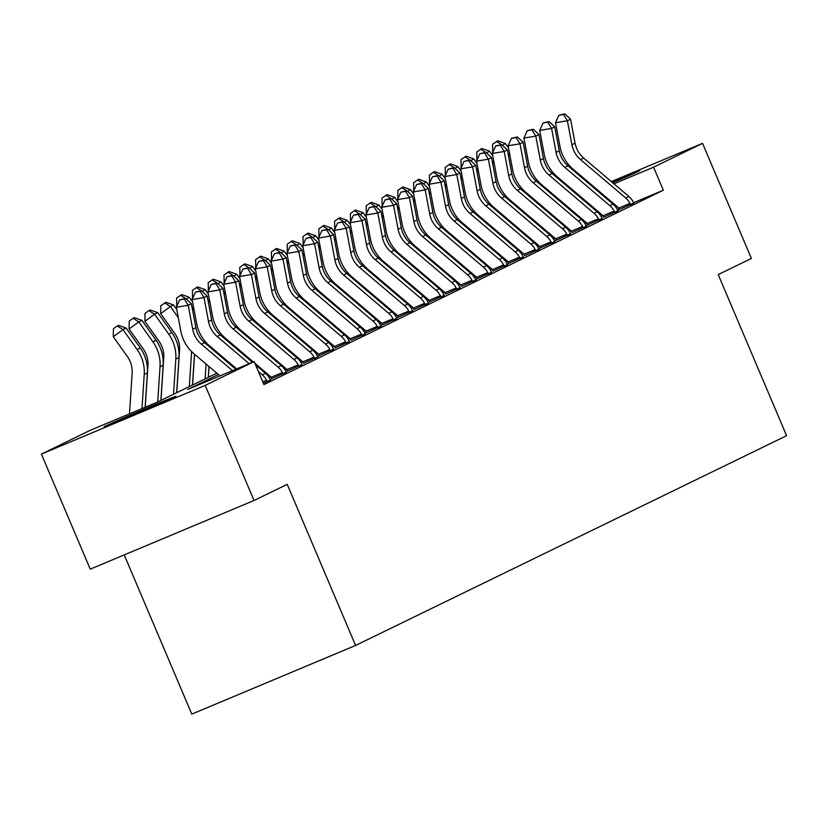 <?xml version="1.0" encoding="UTF-8"?>
<svg xmlns="http://www.w3.org/2000/svg" width="828" height="828" viewBox="0 0 828 828"><rect width="100%" height="100%" fill="white"/><g stroke="black" fill="none" stroke-linecap="round" stroke-linejoin="round"><path stroke-width="1.24" d="M611.726 181.901A39.009 0.59 157 0 1 639.816 170.609A39.009 0.59 157 0 1 638.429 171.375A39.009 0.59 157 0 1 612.699 182.729M596.947 189.426A39.009 0.59 157 0 1 596.129 189.767M580.262 196.36A39.009 0.59 157 0 1 579.434 196.702M174.573 397.119A39.009 0.59 157 0 1 135.181 414.29A39.009 0.59 157 0 1 104.131 426.844A39.009 0.59 157 0 1 105.518 426.078A39.009 0.59 157 0 1 144.9 408.897A39.009 0.59 157 0 1 175.95 396.353A39.009 0.59 157 0 1 174.573 397.119M124.231 554.915L191.806 714.119L355.595 645.447L786.6 435.683L718.218 274.585L751.389 258.439L702.548 143.358L653.571 167.194L613.962 183.806M355.595 645.447L287.212 484.339L254.041 500.485L90.242 569.157L41.4 454.086L90.376 430.249L156.782 402.408L216.843 373.18M528.699 216.926L529.475 216.553M218.406 374.504L187.77 389.419L254.165 361.577L263.935 384.585L663.342 190.212L633.668 202.653M619.147 208.739L617.336 209.505M602.815 215.59L601.045 216.325M586.762 223.001L585.117 223.808M570.958 230.691L569.322 231.488M555.164 238.381L553.518 239.178M539.359 246.071L537.724 246.868M523.565 253.761L521.919 254.558M507.761 261.451L506.125 262.248M491.967 269.141L490.321 269.938M476.162 276.831L474.527 277.628M460.368 284.521L458.722 285.318M444.564 292.212L442.928 293.009M428.769 299.891L427.124 300.699M412.965 307.581L411.33 308.378M397.171 315.271L395.525 316.068M381.366 322.961L379.731 323.758M365.572 330.651L363.927 331.448M349.768 338.341L348.133 339.138M333.974 346.032L332.339 346.829M318.169 353.722L316.534 354.519M302.375 361.412L300.74 362.209M286.571 369.102L284.935 369.899M270.777 376.781L269.141 377.589M263.397 383.323L270.487 379.845M270.218 379.4L286.281 372.155M271.863 378.717L270.207 379.379M286.022 371.71L302.085 364.465M287.658 371.027L286.002 371.689M303.452 363.337L317.88 356.775M317.621 356.33L333.684 349.085M319.256 355.647L317.6 356.309M335.05 347.957L349.478 341.395M350.855 340.267L365.283 333.705M365.013 333.26L381.077 326.015M366.649 332.577L365.003 333.239M380.818 325.58L396.881 318.335M382.453 324.886L380.797 325.549M396.612 317.89L412.675 310.645M398.247 317.196L396.602 317.859M414.052 309.506L428.48 302.955M428.211 302.51L444.274 295.265M429.846 301.827L428.2 302.489M445.65 294.137L460.078 287.575M461.444 286.447L475.872 279.885M475.614 279.44L491.677 272.195M477.249 278.757L475.593 279.419M493.043 271.066L507.471 264.505M507.212 264.06L523.275 256.815M508.847 263.376L507.191 264.039M524.641 255.686L539.069 249.124M538.811 248.69L554.874 241.445M540.446 247.996L538.79 248.659M554.605 241L570.668 233.755M556.24 240.306L554.594 240.969M572.044 232.616L586.472 226.065M586.203 225.62L602.266 218.375M587.839 224.937L586.193 225.599M603.643 217.246L618.071 210.685M617.802 210.24L633.865 202.995M619.437 209.556L617.791 210.219M254.041 500.485L205.189 385.413L41.4 454.086M544.803 209.494L545.621 209.153M561.446 202.518L562.264 202.177M578.079 195.543L578.896 195.201M594.721 188.567L595.539 188.225M611.364 181.591L702.548 143.358M663.342 190.212L653.571 167.194M254.165 361.577L205.189 385.413M578.71 196.081A39.009 0.59 157 0 1 579.517 195.729M595.156 188.939A39.009 0.59 157 0 1 595.963 188.587M581.784 197.654L581.008 198.037M565.99 205.344L565.213 205.727M550.185 213.034L549.409 213.407M534.391 220.724L533.615 221.097M518.587 228.414L517.81 228.787M502.793 236.104L502.016 236.477M486.988 243.794L486.212 244.167M471.194 251.474L470.418 251.857M455.39 259.164L454.613 259.547M439.596 266.854L438.819 267.237M423.791 274.544L423.015 274.927M407.997 282.234L407.221 282.617M392.193 289.924L391.416 290.297M376.398 297.614L375.622 297.987M360.594 305.304L359.818 305.677M344.8 312.994L344.024 313.367M328.995 320.684L328.219 321.057M313.201 328.374L312.425 328.747M297.397 336.054L296.631 336.437M281.603 343.744L280.827 344.127M265.809 351.434L265.032 351.817M250.004 359.124L249.228 359.507M234.21 366.814L233.434 367.197M598.137 190.44L597.319 190.782M548.229 211.368L547.411 211.709M531.586 218.344L530.769 218.685M231.871 365.862L232.647 365.49M247.665 358.172L248.441 357.799M263.47 350.482L264.246 350.109M279.264 342.802L280.04 342.419M295.068 335.112L295.844 334.729M310.862 327.422L311.639 327.039M326.667 319.732L327.433 319.349M342.461 312.042L343.237 311.659M358.255 304.352L359.031 303.979M374.059 296.662L374.836 296.289M389.853 288.972L390.63 288.599M405.658 281.282L406.434 280.909M421.452 273.592L422.228 273.219M437.256 265.902L438.033 265.529M453.051 258.222L453.827 257.839M468.855 250.532L469.631 250.149M484.649 242.842L485.425 242.459M500.454 235.152L501.23 234.769M516.248 227.462L517.024 227.089M532.052 219.772L532.828 219.399M547.846 212.082L548.622 211.709M592.631 207.911L591.948 206.286M232.523 370.644L201.401 344.2A25.006 24.002 64 0 1 192.717 329.233L188.215 305.273L176.343 307.24L180.846 331.2A37.508 35.997 -116 0 0 193.856 353.649L220.031 375.891M235.856 369.257L204.557 342.657A25.006 24.002 64 0 1 195.874 327.691L191.371 303.741L188.215 305.273L184.406 299.032L185.669 298.422L179.655 299.819L184.406 299.032M179.655 299.819L176.343 307.24M191.371 303.741L185.669 298.422M129.499 413.845L132.149 373.231A25.006 24.002 -116 0 0 127.419 356.609L113.301 336.685L113.405 328.799L117.286 325.963L118.549 325.352L126.166 328.064L140.284 347.988A37.508 35.997 64 0 1 147.384 372.921L145.138 407.293M126.166 328.064L123.01 329.606L137.127 349.519A37.508 35.997 64 0 1 144.227 374.453L141.992 408.608M117.286 325.963L123.01 329.606L113.301 336.685M249.166 363.668L217.195 336.51A25.006 24.002 64 0 1 208.521 321.543L204.009 297.583L192.137 299.55L196.64 323.51A37.508 35.997 -116 0 0 209.66 345.959L236.673 368.905M252.488 362.281L220.351 334.967A25.006 24.002 64 0 1 211.678 320.001L207.176 296.051L204.009 297.583L200.2 291.342L201.463 290.731L195.449 292.129L200.2 291.342M262.766 381.843L266.606 380.238L267.092 381.636L270.549 379.959L269.773 378.696A17.502 16.798 -116 0 0 265.457 373.293L255.573 364.9M266.606 380.238A17.502 16.798 -116 0 0 262.3 374.836L258.377 371.503M195.449 292.129L192.137 299.55M207.176 296.051L201.463 290.731M254.889 363.275L270.559 376.595A4.999 4.802 64 0 1 271.201 377.247L282.41 372.548A17.502 16.798 -116 0 0 278.094 367.146L232.999 328.819A25.006 24.002 64 0 1 224.316 313.853L219.813 289.893L207.942 291.86L212.444 315.82A37.508 35.997 -116 0 0 225.454 338.269L253.306 361.929M282.41 372.548L282.886 373.945L286.353 372.269L285.567 371.006A17.502 16.798 -116 0 0 281.261 365.603L236.156 327.277A25.006 24.002 64 0 1 227.472 312.311L222.97 288.361L219.813 289.893L216.004 283.652L217.267 283.041L211.254 284.439L216.004 283.652M271.822 378.593L271.201 377.247M211.254 284.439L207.942 291.86M222.97 288.361L217.267 283.041M248.793 321.129A25.006 24.002 64 0 1 240.12 306.163L235.607 282.203L223.736 284.18L228.238 308.13A37.508 35.997 -116 0 0 241.258 330.579L286.364 368.905A4.999 4.802 64 0 1 287.005 369.557L298.204 364.858A17.502 16.798 -116 0 0 293.899 359.455L248.793 321.129L251.95 319.587A25.006 24.002 64 0 1 243.277 304.621L238.774 280.671L235.607 282.203L231.799 275.962L233.061 275.351L227.048 276.749L231.799 275.962M287.616 370.903L287.005 369.557M298.204 364.858L298.691 366.255L302.148 364.579L301.371 363.316A17.502 16.798 -116 0 0 297.055 357.913L251.95 319.587M227.048 276.749L223.736 284.18M238.774 280.671L233.061 275.351M145.221 407.252L147.953 365.541A25.006 24.002 -116 0 0 143.223 348.919L129.106 328.995L129.209 321.109L133.091 318.273L134.353 317.662L141.971 320.374L156.088 340.298A37.508 35.997 64 0 1 163.178 365.231L160.88 400.41M141.971 320.374L138.804 321.916L152.932 341.84A37.508 35.997 64 0 1 160.021 366.763L157.724 401.953M133.091 318.273L138.804 321.916L129.106 328.995M160.974 400.369L163.747 357.851A25.006 24.002 -116 0 0 159.017 341.229L144.9 321.305L145.003 313.419L148.885 310.593L150.147 309.972L157.765 312.684L171.882 332.608A37.508 35.997 64 0 1 178.983 357.541L176.674 392.72M157.765 312.684L154.608 314.226L168.726 334.15A37.508 35.997 64 0 1 175.826 359.083L173.518 394.263M148.885 310.593L154.608 314.226L144.9 321.305M176.768 392.679L179.552 350.161A25.006 24.002 -116 0 0 174.822 333.539L160.704 313.615L160.808 305.729L165.952 302.282L173.569 304.994L176.768 309.506M173.569 304.994L170.402 306.536L178.299 317.673M191.61 351.569L189.322 386.572M194.497 354.187L192.479 385.03M164.689 302.903L170.402 306.536L160.704 313.615M264.587 313.439A25.006 24.002 64 0 1 255.914 298.473L251.412 274.523L239.53 276.49L244.043 300.44A37.508 35.997 -116 0 0 257.053 322.889L302.158 361.215A4.999 4.802 64 0 1 302.8 361.867L314.009 357.168A17.502 16.798 -116 0 0 309.693 351.765L264.587 313.439L267.754 311.897A25.006 24.002 64 0 1 259.071 296.931L254.569 272.981L251.412 274.523L247.603 268.272L248.866 267.661L242.852 269.069L247.603 268.272M303.421 363.213L302.8 361.867M314.009 357.168L314.485 358.576L317.942 356.889L317.165 355.626A17.502 16.798 -116 0 0 312.849 350.223L267.754 311.897M242.852 269.069L239.53 276.49M254.569 272.981L248.866 267.661M176.757 306.298L176.602 298.039L181.746 294.592L189.364 297.304L192.562 301.827M189.364 297.304L186.362 299.063M191.992 307.002L194.104 309.982M207.404 343.879L207.331 345.017M206.089 364.041L205.116 378.882M210.291 346.497L210.229 347.481M208.987 366.504L208.273 377.34M192.562 384.989L194.58 354.26M177.13 305.47L176.499 305.925M185.555 298.432L180.483 295.213M280.392 305.749A25.006 24.002 64 0 1 271.719 290.783L267.206 266.833L255.334 268.8L259.837 292.75A37.508 35.997 -116 0 0 272.857 315.199L317.952 353.525A4.999 4.802 64 0 1 318.604 354.177L329.803 349.478A17.502 16.798 -116 0 0 325.497 344.075L280.392 305.749L283.549 304.207A25.006 24.002 64 0 1 274.875 289.241L270.373 265.291L267.206 266.833L263.397 260.592L264.66 259.971L258.647 261.379L263.397 260.592M319.215 355.522L318.604 354.177M329.803 349.478L330.289 350.886L333.746 349.199L332.97 347.946A17.502 16.798 -116 0 0 328.654 342.533L283.549 304.207M258.647 261.379L255.334 268.8M270.373 265.291L264.66 259.971M296.186 298.059A25.006 24.002 64 0 1 287.513 283.093L283.01 259.143L271.129 261.11L275.641 285.06A37.508 35.997 -116 0 0 288.651 307.509L333.756 345.835A4.999 4.802 64 0 1 334.398 346.487L345.607 341.788A17.502 16.798 -116 0 0 341.291 336.385L296.186 298.059L299.353 296.527A25.006 24.002 64 0 1 290.669 281.561L286.167 257.601L283.01 259.143L279.191 252.902L280.464 252.281L274.451 253.689L279.191 252.902M335.019 347.832L334.398 346.487M345.607 341.788L346.083 343.196L349.54 341.509L348.764 340.256A17.502 16.798 -116 0 0 344.448 334.843L299.353 296.527M274.451 253.689L271.129 261.11M286.167 257.601L280.464 252.281M311.99 290.369A25.006 24.002 64 0 1 303.317 275.403L298.804 251.453L286.933 253.42L291.435 277.37A37.508 35.997 -116 0 0 304.456 299.819L349.551 338.145A4.999 4.802 64 0 1 350.203 338.797L361.401 334.098A17.502 16.798 -116 0 0 357.096 328.695L311.99 290.369L315.147 288.837A25.006 24.002 64 0 1 306.474 273.871L301.972 249.911L298.804 251.453L294.996 245.212L296.258 244.591L290.245 245.999L294.996 245.212M350.813 340.142L350.203 338.797M361.401 334.098L361.888 335.506L365.345 333.819L364.568 332.566A17.502 16.798 -116 0 0 360.252 327.163L315.147 288.837M290.245 245.999L286.933 253.42M301.972 249.911L296.258 244.591M327.784 282.679A25.006 24.002 64 0 1 319.111 267.713L314.609 243.763L302.727 245.73L307.24 269.68A37.508 35.997 -116 0 0 320.25 292.129L365.355 330.455A4.999 4.802 64 0 1 365.997 331.107L377.206 326.408A17.502 16.798 -116 0 0 372.89 321.005L327.784 282.679L330.952 281.147A25.006 24.002 64 0 1 322.268 266.181L317.766 242.221L314.609 243.763L310.79 237.522L312.063 236.901L306.049 238.309L310.79 237.522M366.618 332.452L365.997 331.107M377.206 326.408L377.682 327.816L381.139 326.128L380.362 324.876A17.502 16.798 -116 0 0 376.047 319.473L330.952 281.147M306.049 238.309L302.727 245.73M317.766 242.221L312.063 236.901M343.589 274.989A25.006 24.002 64 0 1 334.905 260.023L330.403 236.073L318.532 238.04L323.034 261.99A37.508 35.997 -116 0 0 336.054 284.439L381.149 322.765A4.999 4.802 64 0 1 381.801 323.427L393 318.728A17.502 16.798 -116 0 0 388.694 313.315L343.589 274.989L346.746 273.457A25.006 24.002 64 0 1 338.072 258.491L333.57 234.531L330.403 236.073L326.594 229.832L327.857 229.221L321.844 230.619L326.594 229.832M382.412 324.762L381.801 323.427M393 318.728L393.486 320.125L396.943 318.438L396.167 317.186A17.502 16.798 -116 0 0 391.851 311.783L346.746 273.457M321.844 230.619L318.532 238.04M333.57 234.531L327.857 229.221M192.562 298.608L192.406 290.359L197.55 286.902L205.168 289.624L208.366 294.137M205.168 289.624L202.156 291.373M207.787 299.322L209.898 302.292M223.208 336.199L223.136 337.327M221.883 356.351L221.821 357.334M226.096 338.807L226.034 339.791M224.781 358.814L224.719 359.797M208.366 377.299L209.07 366.566M210.312 347.553L210.374 346.57M192.934 297.78L192.303 298.235M201.359 290.742L196.288 287.523M208.356 290.918L208.201 282.669L213.345 279.222L220.962 281.934L224.16 286.447M220.962 281.934L217.961 283.683M223.591 291.632L225.692 294.602M239.002 328.509L238.93 329.637M237.688 348.66L237.626 349.644M241.89 331.117L241.828 332.1M240.586 351.124L240.524 352.107M224.802 359.859L224.864 358.876M226.116 339.863L226.179 338.88M208.728 290.09L208.097 290.545M217.153 283.062L212.082 279.833M224.16 283.228L224.005 274.979L229.149 271.532L236.767 274.244L239.965 278.757M236.767 274.244L233.755 276.003M239.385 283.942L241.497 286.912M254.807 320.819L254.734 321.947M253.482 340.97L253.42 341.954M257.694 323.427L257.632 324.41M256.38 343.434L256.318 344.417M240.606 352.169L240.669 351.186M241.911 332.173L241.973 331.19M224.533 282.4L223.902 282.855M232.958 275.372L227.886 272.143M239.954 275.538L239.799 267.289L244.943 263.842L252.561 266.554L255.759 271.066M252.561 266.554L249.559 268.313M255.19 276.252L257.291 279.222M270.601 313.129L270.528 314.257M269.286 333.28L269.224 334.264M273.488 315.737L273.426 316.72M272.184 335.744L272.122 336.727M256.401 344.489L256.463 343.506M257.715 324.483L257.777 323.5M240.327 274.71L239.696 275.175M248.752 267.682L243.68 264.453M255.759 267.848L255.604 259.599L260.748 256.152L268.365 258.864L271.563 263.376M268.365 258.864L265.353 260.623M270.984 268.562L273.095 271.543M286.405 305.439L286.333 306.577M285.08 325.59L285.018 326.574M289.293 308.057L289.231 309.03M287.978 328.054L287.916 329.037M272.205 336.799L272.267 335.816M273.509 316.793L273.571 315.81M256.131 267.02L255.5 267.485M264.556 259.992L259.485 256.763M359.383 267.309A25.006 24.002 64 0 1 350.71 252.343L346.207 228.383L334.326 230.35L338.838 254.31A37.508 35.997 -116 0 0 351.848 276.759L396.954 315.085A4.999 4.802 64 0 1 397.595 315.737L408.804 311.038A17.502 16.798 -116 0 0 404.488 305.625L359.383 267.309L362.55 265.767A25.006 24.002 64 0 1 353.866 250.801L349.364 226.851L346.207 228.383L342.388 222.142L343.661 221.531L337.638 222.929L342.388 222.142M398.216 317.072L397.595 315.737M408.804 311.038L409.28 312.435L412.737 310.748L411.961 309.496A17.502 16.798 -116 0 0 407.645 304.093L362.55 265.767M337.638 222.929L334.326 230.35M349.364 226.851L343.661 221.531M271.553 260.158L271.398 251.909L276.542 248.462L284.159 251.174L287.357 255.686M284.159 251.174L281.158 252.933M286.788 260.872L288.889 263.853M302.199 297.749L302.127 298.887M300.885 317.9L300.823 318.884M305.087 300.367L305.025 301.351M303.783 320.364L303.721 321.347M287.999 329.109L288.061 328.126M289.314 309.103L289.376 308.119M271.926 259.33L271.294 259.795M280.35 252.302L275.279 249.073M375.187 259.619A25.006 24.002 64 0 1 366.504 244.653L362.002 220.693L350.13 222.66L354.632 246.62A37.508 35.997 -116 0 0 367.653 269.069L412.748 307.395A4.999 4.802 64 0 1 413.389 308.047L424.598 303.348A17.502 16.798 -116 0 0 420.293 297.945L375.187 259.619L378.344 258.077A25.006 24.002 64 0 1 369.671 243.111L365.169 219.161L362.002 220.693L358.193 214.452L359.455 213.841L353.442 215.239L358.193 214.452M414.01 309.393L413.389 308.047M424.598 303.348L425.085 304.745L428.542 303.069L427.765 301.806A17.502 16.798 -116 0 0 423.45 296.403L378.344 258.077M353.442 215.239L350.13 222.66M365.169 219.161L359.455 213.841M287.357 252.468L287.202 244.219L292.346 240.772L299.964 243.484L303.162 247.996M299.964 243.484L296.952 245.243M302.582 253.182L304.694 256.162M318.004 290.059L317.931 291.197M316.679 310.21L316.617 311.193M320.891 292.677L320.829 293.661M319.577 312.673L319.515 313.657M303.804 321.419L303.866 320.436M305.108 301.413L305.17 300.429M287.72 251.64L287.099 252.105M296.155 244.612L291.083 241.383M390.982 251.929A25.006 24.002 64 0 1 382.308 236.963L377.806 213.003L365.924 214.969L370.437 238.93A37.508 35.997 -116 0 0 383.447 261.379L428.552 299.705A4.999 4.802 64 0 1 429.194 300.357L440.403 295.658A17.502 16.798 -116 0 0 436.087 290.255L390.982 251.929L394.149 250.387A25.006 24.002 64 0 1 385.465 235.421L380.963 211.471L377.806 213.003L373.987 206.762L375.26 206.151L369.236 207.549L373.987 206.762M429.815 301.702L429.194 300.357M440.403 295.658L440.879 297.055L444.336 295.379L443.56 294.116A17.502 16.798 -116 0 0 439.244 288.713L394.149 250.387M369.236 207.549L365.924 214.969M380.963 211.471L375.26 206.151M303.151 244.788L302.996 236.529L308.14 233.082L315.758 235.794L318.956 240.306M315.758 235.794L312.756 237.553M318.387 245.492L320.488 248.472M333.798 282.369L333.725 283.507M332.483 302.52L332.421 303.503M336.685 284.987L336.623 285.971M335.381 304.983L335.319 305.967M319.598 313.729L319.66 312.746M320.912 293.723L320.974 292.739M303.524 243.96L302.893 244.415M311.949 236.922L306.877 233.703M406.786 244.239A25.006 24.002 64 0 1 398.102 229.273L393.6 205.313L381.729 207.279L386.231 231.24A37.508 35.997 -116 0 0 399.251 253.689L444.346 292.015A4.999 4.802 64 0 1 444.988 292.667L456.197 287.968A17.502 16.798 -116 0 0 451.891 282.565L406.786 244.239L409.943 242.697A25.006 24.002 64 0 1 401.269 227.731L396.767 203.781L393.6 205.313L389.791 199.072L391.054 198.461L385.041 199.858L389.791 199.072M445.609 294.012L444.988 292.667M456.197 287.968L456.683 289.365L460.14 287.689L459.364 286.426A17.502 16.798 -116 0 0 455.048 281.023L409.943 242.697M385.041 199.858L381.729 207.279M396.767 203.781L391.054 198.461M318.956 237.098L318.801 228.838L323.945 225.392L331.562 228.104L334.76 232.616M331.562 228.104L328.55 229.863M334.181 237.802L336.292 240.782M349.602 274.679L349.53 275.817M348.277 294.84L348.215 295.813M352.49 277.297L352.428 278.28M351.175 297.293L351.113 298.277M335.402 306.039L335.464 305.056M336.706 286.033L336.768 285.06M319.318 236.27L318.697 236.725M327.753 229.232L322.682 226.013M422.58 236.549A25.006 24.002 64 0 1 413.907 221.583L409.405 197.633L397.523 199.6L402.035 223.55A37.508 35.997 -116 0 0 415.045 245.999L460.151 284.325A4.999 4.802 64 0 1 460.792 284.977L472.001 280.278A17.502 16.798 -116 0 0 467.685 274.875L422.58 236.549L425.747 235.007A25.006 24.002 64 0 1 417.064 220.041L412.561 196.091L409.405 197.633L405.585 191.382L406.858 190.771L400.835 192.168L405.585 191.382M461.413 286.322L460.792 284.977M472.001 280.278L472.477 281.686L475.934 279.999L475.158 278.736A17.502 16.798 -116 0 0 470.842 273.333L425.747 235.007M400.835 192.168L397.523 199.6M412.561 196.091L406.858 190.771M334.75 229.408L334.595 221.148L339.739 217.702L347.356 220.414L350.554 224.937M347.356 220.414L344.355 222.173M349.975 230.112L352.086 233.092M365.396 266.989L365.324 268.127M364.082 287.15L364.02 288.134M368.284 269.607L368.222 270.59M366.98 289.614L366.918 290.587M351.196 298.349L351.258 297.366M352.511 278.353L352.573 277.37M335.123 228.58L334.491 229.035M343.548 221.542L338.476 218.323M438.385 228.859A25.006 24.002 64 0 1 429.701 213.893L425.199 189.943L413.327 191.91L417.829 215.86A37.508 35.997 -116 0 0 430.85 238.309L475.945 276.635A4.999 4.802 64 0 1 476.586 277.287L487.795 272.588A17.502 16.798 -116 0 0 483.49 267.185L438.385 228.859L441.541 227.317A25.006 24.002 64 0 1 432.868 212.351L428.366 188.401L425.199 189.943L421.39 183.702L422.653 183.081L416.639 184.489L421.39 183.702M477.207 278.632L476.586 277.287M487.795 272.588L488.282 273.996L491.739 272.308L490.963 271.056A17.502 16.798 -116 0 0 486.647 265.643L441.541 227.317M416.639 184.489L413.327 191.91M428.366 188.401L422.653 183.081M350.554 221.718L350.399 213.469L355.543 210.012L363.15 212.734L366.359 217.246M363.15 212.734L360.149 214.483M365.779 222.421L367.891 225.402M381.201 259.309L381.128 260.437M379.876 279.46L379.814 280.444M384.089 261.917L384.026 262.9M382.774 281.924L382.712 282.907M367.001 290.659L367.063 289.676M368.305 270.663L368.367 269.68M350.917 220.89L350.296 221.345M359.352 213.852L354.28 210.633M454.179 221.169A25.006 24.002 64 0 1 445.505 206.203L441.003 182.253L429.121 184.22L433.634 208.17A37.508 35.997 -116 0 0 446.644 230.619L491.749 268.945A4.999 4.802 64 0 1 492.391 269.597L503.6 264.898A17.502 16.798 -116 0 0 499.284 259.495L454.179 221.169L457.346 219.637A25.006 24.002 64 0 1 448.662 204.671L444.16 180.711L441.003 182.253L437.184 176.012L438.447 175.391L432.433 176.799L437.184 176.012M493.012 270.942L492.391 269.597M503.6 264.898L504.076 266.305L507.533 264.618L506.757 263.366A17.502 16.798 -116 0 0 502.441 257.953L457.346 219.637M432.433 176.799L429.121 184.22M444.16 180.711L438.447 175.391M469.983 213.479A25.006 24.002 64 0 1 461.299 198.513L456.797 174.563L444.926 176.53L449.428 200.479A37.508 35.997 -116 0 0 462.448 222.929L507.543 261.255A4.999 4.802 64 0 1 508.185 261.907L519.394 257.208A17.502 16.798 -116 0 0 515.088 251.805L469.983 213.479L473.14 211.947A25.006 24.002 64 0 1 464.467 196.981L459.964 173.021L456.797 174.563L452.988 168.322L454.251 167.701L448.238 169.109L452.988 168.322M508.806 263.252L508.185 261.907M519.394 257.208L519.88 258.615L523.337 256.928L522.561 255.676A17.502 16.798 -116 0 0 518.245 250.273L473.14 211.947M448.238 169.109L444.926 176.53M459.964 173.021L454.251 167.701M485.777 205.789A25.006 24.002 64 0 1 477.104 190.823L472.602 166.873L460.72 168.84L465.222 192.789A37.508 35.997 -116 0 0 478.242 215.239L523.348 253.565A4.999 4.802 64 0 1 523.989 254.217L535.198 249.518A17.502 16.798 -116 0 0 530.883 244.115L485.777 205.789L488.944 204.257A25.006 24.002 64 0 1 480.261 189.291L475.758 165.331L472.602 166.873L468.783 160.632L470.045 160.011L464.032 161.419L468.783 160.632M524.61 255.562L523.989 254.217M535.198 249.518L535.675 250.925L539.131 249.238L538.355 247.986A17.502 16.798 -116 0 0 534.039 242.583L488.944 204.257M464.032 161.419L460.72 168.84M475.758 165.331L470.045 160.011M501.582 198.099A25.006 24.002 64 0 1 492.898 183.133L488.396 159.183L476.524 161.149L481.027 185.099A37.508 35.997 -116 0 0 494.047 207.549L539.142 245.875A4.999 4.802 64 0 1 539.784 246.537L550.993 241.838A17.502 16.798 -116 0 0 546.687 236.425L501.582 198.099L504.738 196.567A25.006 24.002 64 0 1 496.065 181.601L491.563 157.641L488.396 159.183L484.587 152.942L485.85 152.331L479.836 153.729L484.587 152.942M540.405 247.872L539.784 246.537M550.993 241.838L551.479 243.235L554.936 241.548L554.16 240.296A17.502 16.798 -116 0 0 549.844 234.893L504.738 196.567M479.836 153.729L476.524 161.149M491.563 157.641L485.85 152.331M517.376 190.409A25.006 24.002 64 0 1 508.702 175.453L504.2 151.493L492.318 153.459L496.821 177.42A37.508 35.997 -116 0 0 509.841 199.869L554.946 238.195A4.999 4.802 64 0 1 555.588 238.847L566.797 234.148A17.502 16.798 -116 0 0 562.481 228.735L517.376 190.409L520.543 188.877A25.006 24.002 64 0 1 511.859 173.911L507.357 149.961L504.2 151.493L500.381 145.252L501.644 144.641L495.63 146.038L500.381 145.252M556.209 240.182L555.588 238.847M566.797 234.148L567.273 235.545L570.73 233.858L569.954 232.606A17.502 16.798 -116 0 0 565.638 227.203L520.543 188.877M495.63 146.038L492.318 153.459M507.357 149.961L501.644 144.641M533.18 182.729A25.006 24.002 64 0 1 524.497 167.763L519.994 143.803L508.123 145.769L512.625 169.73A37.508 35.997 -116 0 0 525.645 192.179L570.74 230.505A4.999 4.802 64 0 1 571.382 231.157L582.591 226.458A17.502 16.798 -116 0 0 578.275 221.055L533.18 182.729L536.337 181.187A25.006 24.002 64 0 1 527.664 166.221L523.151 142.271L519.994 143.803L516.186 137.562L517.448 136.951L511.435 138.348L516.186 137.562M572.003 232.502L571.382 231.157M582.591 226.458L583.067 227.855L586.534 226.179L585.758 224.916A17.502 16.798 -116 0 0 581.442 219.513L536.337 181.187M511.435 138.348L508.123 145.769M523.151 142.271L517.448 136.951M548.974 175.039A25.006 24.002 64 0 1 540.301 160.073L535.799 136.113L523.917 138.079L528.419 162.04A37.508 35.997 -116 0 0 541.44 184.489L586.545 222.815A4.999 4.802 64 0 1 587.187 223.467L598.396 218.768A17.502 16.798 -116 0 0 594.08 213.365L548.974 175.039L552.141 173.497A25.006 24.002 64 0 1 543.458 158.531L538.956 134.581L535.799 136.113L531.98 129.872L533.242 129.261L527.229 130.658L531.98 129.872M587.808 224.812L587.187 223.467M598.396 218.768L598.872 220.165L602.329 218.488L601.552 217.226A17.502 16.798 -116 0 0 597.236 211.823L552.141 173.497M527.229 130.658L523.917 138.079M538.956 134.581L533.242 129.261M564.779 167.349A25.006 24.002 64 0 1 556.095 152.383L551.593 128.423L539.721 130.389L544.224 154.35A37.508 35.997 -116 0 0 557.244 176.799L602.339 215.125A4.999 4.802 64 0 1 602.981 215.777L614.19 211.078A17.502 16.798 -116 0 0 609.874 205.675L564.779 167.349L567.936 165.807A25.006 24.002 64 0 1 559.262 150.841L554.75 126.891L551.593 128.423L547.784 122.182L549.047 121.571L543.033 122.968L547.784 122.182M603.602 217.122L602.981 215.777M614.19 211.078L614.666 212.475L618.133 210.798L617.357 209.536A17.502 16.798 -116 0 0 613.041 204.133L567.936 165.807M543.033 122.968L539.721 130.389M554.75 126.891L549.047 121.571M366.349 214.028L366.193 205.779L371.337 202.332L378.955 205.044L382.153 209.556M378.955 205.044L375.953 206.793M381.573 214.742L383.685 217.712M396.995 251.619L396.922 252.747M395.68 271.77L395.618 272.754M399.883 254.227L399.82 255.21M398.579 274.234L398.516 275.217M382.795 282.969L382.857 281.986M384.109 262.973L384.171 261.99M366.721 213.2L366.09 213.655M375.146 206.172L370.075 202.943M382.153 206.338L381.998 198.089L387.142 194.642L394.749 197.354L397.957 201.866M394.749 197.354L391.747 199.113M397.378 207.052L399.489 210.022M412.799 243.929L412.727 245.057M411.475 264.08L411.412 265.063M415.687 246.537L415.625 247.52M414.373 266.544L414.31 267.527M398.599 275.279L398.661 274.296M399.903 255.283L399.965 254.299M382.515 205.51L381.894 205.965M390.951 198.482L385.879 195.253M397.947 198.648L397.792 190.399L402.936 186.952L410.553 189.664L413.752 194.176M410.553 189.664L407.552 191.423M413.172 199.362L415.283 202.332M428.594 236.239L428.521 237.367M427.279 256.39L427.217 257.373M431.481 238.847L431.419 239.83M430.177 258.853L430.115 259.837M414.393 267.589L414.455 266.616M415.708 247.593L415.77 246.609M398.32 197.82L397.688 198.285M406.745 190.792L401.673 187.563M413.752 190.957L413.596 182.709L418.74 179.262L426.348 181.974L429.556 186.486M426.348 181.974L423.346 183.733M428.976 191.672L431.088 194.652M444.398 228.549L444.325 229.687M443.073 248.7L443.011 249.683M447.286 231.167L447.224 232.14M445.971 251.163L445.909 252.147M430.187 259.909L430.26 258.926M431.502 239.903L431.564 238.919M414.114 190.129L413.482 190.595M422.549 183.102L417.478 179.873M429.546 183.267L429.39 175.018L434.534 171.572L442.152 174.284L445.35 178.796M442.152 174.284L439.15 176.043M444.771 183.982L446.882 186.962M460.192 220.859L460.12 221.997M458.878 241.01L458.815 241.993M463.08 223.477L463.018 224.46M461.776 243.473L461.714 244.457M445.992 252.219L446.054 251.236M447.296 232.213L447.368 231.229M429.918 182.439L429.287 182.905M438.343 175.412L433.272 172.183M445.35 175.577L445.195 167.328L450.339 163.882L457.946 166.594L461.155 171.106M457.946 166.594L454.945 168.353M460.575 176.292L462.686 179.272M475.996 213.169L475.924 214.307M474.672 233.32L474.61 234.303M478.884 215.787L478.822 216.77M477.57 235.783L477.508 236.767M461.786 244.529L461.858 243.546M463.1 224.523L463.162 223.539M445.712 174.749L445.081 175.215M454.148 167.722L449.076 164.493M461.144 167.898L460.989 159.638L466.133 156.192L473.751 158.904L476.949 163.416M473.751 158.904L470.749 160.663M476.369 168.601L478.48 171.582M491.791 205.479L491.718 206.617M490.476 225.63L490.414 226.613M494.678 208.097L494.616 209.08M493.374 228.093L493.312 229.077M477.59 236.839L477.652 235.856M478.894 216.832L478.967 215.849M461.517 167.07L460.885 167.525M469.942 160.032L464.87 156.813M476.949 160.208L476.793 151.948L481.937 148.502L489.545 151.213L492.753 155.726M489.545 151.213L486.543 152.973M492.174 160.911L494.285 163.892M507.595 197.788L507.523 198.927M506.27 217.95L506.208 218.923M510.483 200.407L510.421 201.39M509.168 220.403L509.106 221.386M493.384 229.149L493.457 228.166M494.699 209.142L494.761 208.17M477.311 159.38L476.68 159.835M485.746 152.342L480.675 149.123M580.573 159.659A25.006 24.002 64 0 1 571.9 144.693L567.397 120.743L555.516 122.71L560.018 146.659A37.508 35.997 -116 0 0 573.038 169.109L618.143 207.435A4.999 4.802 64 0 1 618.785 208.087L629.994 203.388A17.502 16.798 -116 0 0 625.678 197.985L580.573 159.659L583.74 158.117A25.006 24.002 64 0 1 575.056 143.151L570.554 119.201L567.397 120.743L563.578 114.492L564.841 113.881L558.828 115.278L563.578 114.492M619.406 209.432L618.785 208.087M629.994 203.388L630.47 204.795L633.927 203.108L633.151 201.846A17.502 16.798 -116 0 0 628.835 196.443L583.74 158.117M558.828 115.278L555.516 122.71M570.554 119.201L564.841 113.881M492.743 152.518L492.588 144.258L497.731 140.812L505.349 143.523L508.547 148.046M505.349 143.523L502.348 145.283M507.968 153.221L510.079 156.202M523.389 190.098L523.317 191.237M522.075 210.26L522.013 211.243M526.277 192.717L526.215 193.7M524.973 212.724L524.911 213.696M509.189 221.459L509.251 220.476M510.493 201.463L510.565 200.479M493.115 151.69L492.484 152.145M501.54 144.652L496.469 141.433M201.401 344.2L204.557 342.657M192.717 329.233L195.874 327.691M140.284 347.988L137.127 349.519M147.384 372.921L144.227 374.453M217.195 336.51L220.351 334.967M208.521 321.543L211.678 320.001M262.3 374.836L265.457 373.293M232.999 328.819L236.156 327.277M224.316 313.853L227.472 312.311M278.094 367.146L281.261 365.603M240.12 306.163L243.277 304.621M293.899 359.455L297.055 357.913M156.088 340.298L152.932 341.84M163.178 365.231L160.021 366.763M171.882 332.608L168.726 334.15M178.983 357.541L175.826 359.083M255.914 298.473L259.071 296.931M309.693 351.765L312.849 350.223M271.719 290.783L274.875 289.241M325.497 344.075L328.654 342.533M287.513 283.093L290.669 281.561M341.291 336.385L344.448 334.843M303.317 275.403L306.474 273.871M357.096 328.695L360.252 327.163M319.111 267.713L322.268 266.181M372.89 321.005L376.047 319.473M334.905 260.023L338.072 258.491M388.694 313.315L391.851 311.783M350.71 252.343L353.866 250.801M404.488 305.625L407.645 304.093M366.504 244.653L369.671 243.111M420.293 297.945L423.45 296.403M382.308 236.963L385.465 235.421M436.087 290.255L439.244 288.713M398.102 229.273L401.269 227.731M451.891 282.565L455.048 281.023M413.907 221.583L417.064 220.041M467.685 274.875L470.842 273.333M429.701 213.893L432.868 212.351M483.49 267.185L486.647 265.643M445.505 206.203L448.662 204.671M499.284 259.495L502.441 257.953M461.299 198.513L464.467 196.981M515.088 251.805L518.245 250.273M477.104 190.823L480.261 189.291M530.883 244.115L534.039 242.583M492.898 183.133L496.065 181.601M546.687 236.425L549.844 234.893M508.702 175.453L511.859 173.911M562.481 228.735L565.638 227.203M524.497 167.763L527.664 166.221M578.275 221.055L581.442 219.513M540.301 160.073L543.458 158.531M594.08 213.365L597.236 211.823M556.095 152.383L559.262 150.841M609.874 205.675L613.041 204.133M571.9 144.693L575.056 143.151M625.678 197.985L628.835 196.443"/></g></svg>
